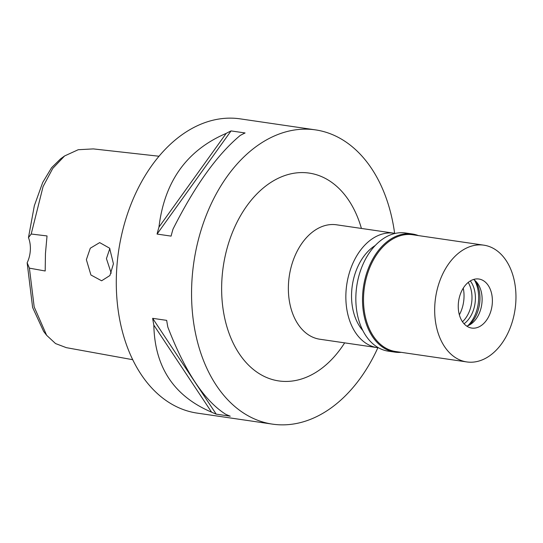 <?xml version="1.0" encoding="UTF-8"?>
<svg xmlns="http://www.w3.org/2000/svg" width="543" height="543" viewBox="0 0 543 543"><rect width="100%" height="100%" fill="white"/><g stroke="black" fill="none" stroke-linecap="round" stroke-linejoin="round"><path stroke-width="0.81" d="M159.045 156.241L93.315 148.904L78.212 149.725L64.617 155.943L60.592 158.841L51.592 167.692L42.693 182.489L34.345 205.702L28.467 237.624A23.6 16.066 -81.7 0 1 27.15 262.785L32.621 307.474L43.61 331.373L46.637 335.303L55.542 343.563L66.3 347.649L132.696 359.697M27.15 262.785L29.41 268.147L45.191 270.991L45.456 253.5L47.031 235.94L31.202 234.019L28.467 237.624M64.617 155.943L52.746 168.432L43.073 186.588L31.202 234.019M29.41 268.147L34.182 306.931L46.637 335.303M86.371 259.69L90.919 274.989L101.616 280.785L109.91 275.532L113.433 263.783L109.625 248.199L99.681 242.606L90.294 248.205L86.371 259.69M315.524 129.886L240.25 118.869A148.687 101.215 98.3 0 0 116.575 271.432A148.687 101.215 98.3 0 0 197.184 413.114L272.45 424.131A148.687 101.215 -81.7 0 1 191.842 282.455A148.687 101.215 -81.7 0 1 315.524 129.886A148.687 101.215 -81.7 0 1 394.625 233.307M377.88 347.724A148.687 101.215 -81.7 0 1 272.45 424.131M153.832 325.114A148.687 101.215 -81.7 0 1 152.651 318.32L166.674 320.37A148.687 101.215 98.3 0 0 167.855 327.164C185.068 371.67 204.317 400.686 225.603 414.221A148.687 101.215 98.3 0 0 230.246 416.196L216.216 414.139A148.687 101.215 -81.7 0 1 211.58 412.164C173.964 396.173 154.714 367.156 153.832 325.114L211.58 412.164M226.187 133.395A148.687 101.215 -81.7 0 1 231.06 130.911L245.083 132.967A148.687 101.215 98.3 0 0 240.216 135.451C217.207 154.619 194.801 185.855 172.993 229.16A148.687 101.215 98.3 0 0 171.093 236.117L157.063 234.067A148.687 101.215 -81.7 0 1 158.963 227.103C164.448 181.464 186.853 150.228 226.187 133.395L158.963 227.103M361.414 228.44A105.023 71.493 98.3 0 0 283.331 176.095A105.023 71.493 98.3 0 0 221.836 280.853A105.023 71.493 98.3 0 0 263.477 376.048A105.023 71.493 98.3 0 0 344.662 342.864M394.055 233.219L336.572 224.802A57.823 39.361 98.3 0 0 288.476 284.132A57.823 39.361 98.3 0 0 319.827 339.232L377.304 347.642A57.823 39.361 -81.7 0 1 345.959 292.548A57.823 39.361 -81.7 0 1 394.055 233.219A57.823 39.361 -81.7 0 1 395.236 233.415M378.491 347.791A57.823 39.361 -81.7 0 1 377.304 347.642M375.267 245.477A49.562 33.741 98.3 0 0 351.633 292.243A49.562 33.741 98.3 0 0 362.819 330.511M459.358 314.825A28.324 19.276 98.3 0 0 463.98 298.005A28.324 19.276 98.3 0 0 463.254 288.17M111.213 273.197L106.435 258.617L109.829 248.504M157.063 234.067L231.06 130.911M216.216 414.139L152.651 318.32M468.229 282.421A25.962 17.675 -81.7 0 1 471.942 299.492A25.962 17.675 -81.7 0 1 462.473 321.761M464.048 323.771A25.962 17.675 98.3 0 0 475.363 299.994A25.962 17.675 98.3 0 0 470.319 280.948M474.494 280.113A30.68 20.885 -81.7 0 1 478.6 299.824A30.68 20.885 -81.7 0 1 467.808 325.766M475.532 281.023A28.596 19.467 -81.7 0 1 479.91 300.299A28.596 19.467 -81.7 0 1 469.071 325.196M473.598 279.469A24.781 16.867 -81.7 0 1 477.039 282.665A24.781 16.867 -81.7 0 1 482.075 301.141A24.781 16.867 -81.7 0 1 470.978 324.049A24.781 16.867 -81.7 0 1 466.77 326.133M458.292 304.46A24.781 16.867 98.3 0 0 471.731 328.067A24.781 16.867 98.3 0 0 492.338 302.641A24.781 16.867 98.3 0 0 478.906 279.027A24.781 16.867 98.3 0 0 458.292 304.46M515.85 301.392A59.004 40.162 -81.7 0 1 466.77 361.93A59.004 40.162 -81.7 0 1 434.787 305.709A59.004 40.162 -81.7 0 1 483.861 245.171A59.004 40.162 -81.7 0 1 515.85 301.392M483.861 245.171L412.7 234.752A59.004 40.162 98.3 0 0 363.62 295.297A59.004 40.162 98.3 0 0 395.609 351.518L466.77 361.93M401.27 352.346A59.71 40.644 -81.7 0 1 394.992 352.142A59.71 40.644 -81.7 0 1 362.622 295.243A59.71 40.644 -81.7 0 1 412.286 233.979A59.71 40.644 -81.7 0 1 418.361 235.581M412.286 233.979L405.614 233.001A59.71 40.644 98.3 0 0 355.95 294.265A59.71 40.644 98.3 0 0 388.32 351.165L394.992 352.142"/></g></svg>
